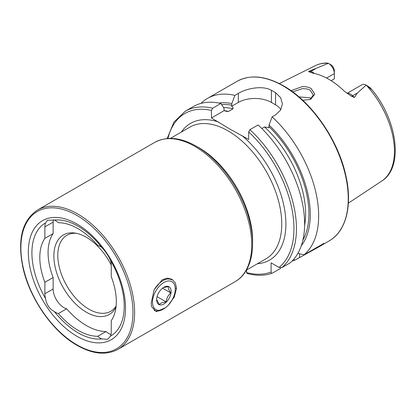 <?xml version="1.0" encoding="UTF-8"?>
<svg xmlns="http://www.w3.org/2000/svg" width="416" height="416" viewBox="0 0 416 416"><rect width="100%" height="100%" fill="white"/><g stroke="black" fill="none" stroke-linecap="round" stroke-linejoin="round"><path stroke-width="0.62" d="M310.019 99.59L313.3 94.983L310.086 90.189C308.859 89.222 306.275 88.707 302.338 88.644L292.651 91.858M290.976 90.641L302.26 86.632C305.661 86.502 308.604 87.116 311.085 88.468L314.813 94.177L310.596 99.362L302.754 100.298M45.583 298.615A15.21 8.783 60 0 1 44.871 293.764L44.871 282.303L53.144 277.529L53.144 288.99A15.21 8.783 -120 0 0 63.898 307.616A15.21 8.783 -120 0 0 66.648 308.792L58.375 313.565A15.21 8.783 60 0 1 55.624 312.39A15.21 8.783 60 0 1 54.408 311.61C49.442 308.885 46.504 304.554 45.583 298.615A65.276 37.69 60 0 1 45.583 222.872L47.481 220.251L54.408 220.069A65.276 37.69 60 0 1 78.062 226.2A65.276 37.69 60 0 1 101.717 247.385C105.165 250.983 108.103 255.315 110.542 260.38A15.21 8.783 60 0 1 111.254 265.231L111.254 276.692A54.106 31.236 60 0 1 111.254 320.632L111.254 332.093A15.21 8.783 60 0 1 110.542 336.118L107.562 339.362L101.717 338.92A15.21 8.783 60 0 1 100.5 338.302A15.21 8.783 60 0 1 97.744 336.294A62.218 35.922 60 0 1 78.062 330.299A62.218 35.922 60 0 1 58.375 313.565M66.648 308.792A62.218 35.922 -120 0 0 86.336 325.525A62.218 35.922 -120 0 0 106.018 331.521L97.744 336.294M106.018 331.521A15.21 8.783 -120 0 0 108.768 333.523A15.21 8.783 -120 0 0 111.015 334.547M116.111 306.062A43.867 25.329 60 0 1 110.75 311.282A43.867 25.329 60 0 1 88.816 309.109A43.867 25.329 60 0 1 60.159 270.452A43.867 25.329 60 0 1 66.882 235.295A43.867 25.329 60 0 1 76.284 233.288M116.007 307.024A45.895 26.499 60 0 1 86.336 312.192A45.895 26.499 60 0 1 54.418 263.094A45.895 26.499 60 0 1 74.755 233.028A45.895 26.499 60 0 1 86.336 237.25A45.895 26.499 60 0 1 111.254 265.101M101.717 338.92A65.276 37.69 60 0 1 78.062 332.795A65.276 37.69 60 0 1 54.408 311.61M76.924 336.268A68.728 39.681 60 0 1 28.324 252.096A68.728 39.681 60 0 1 76.924 224.037A68.728 39.681 60 0 1 125.523 308.209A68.728 39.681 60 0 1 76.924 336.268M347.038 93.371L362.024 84.718A8.424 4.862 60 0 1 366.194 85.114L357.349 93.033L354.416 97.495L351.473 96.216L344.438 91.312A67.933 39.224 60 0 0 328.801 79.264A67.933 39.224 60 0 0 313.17 73.258L309.353 71.895A4.092 3.032 98.9 0 0 310.742 71.542L308.979 71.261C308.438 71.64 308.563 71.854 309.353 71.895M311.386 98.706L310.086 97.781L298.964 96.902M261.82 128.539L264.529 126.974L268.856 127.79L269.058 125.055L272.126 116.865L275.553 114.884L280.639 110.063L282.407 103.896L280.644 97.687L275.553 92.685A92.123 53.186 -120 0 0 273.484 91.452A92.123 53.186 -120 0 0 271.419 90.293C262.714 85.306 247.094 88.192 238.332 93.392L234.9 95.373L231.837 103.563L231.634 106.298C232.809 107.058 233.282 107.89 233.054 108.8L228.467 111.452L226.585 111.42L224.141 110.63L223.938 108.124L220.87 103.47L212.685 108.196L211.448 110.412L211.448 117.957L229.642 128.939L248.669 139.448L248.669 131.903L249.912 129.688L258.097 124.961A92.123 53.186 60 0 1 290.066 262.902L281.876 267.628L279.032 267.415L271.107 262.844L271.107 271.991A90.371 52.177 60 0 1 246.6 272.563L247.125 273.473C256.287 275.959 264.638 275.876 272.168 273.213L272.35 273.13C271.523 273.39 271.107 273.01 271.107 271.991M272.126 116.865A92.123 53.186 60 0 1 304.091 254.805L297.851 253.401M292.022 261.102A92.123 53.186 60 0 0 294.564 260.307L316.425 248.253L324.064 243.272L304.091 254.805M326.622 78.062L334.344 73.601L334.344 78.827L331.141 80.678M366.252 85.145L369.751 87.422L371.8 89.705L366.262 85.15A66.622 38.464 60 0 1 381.8 181.012L348.364 203.154M165.313 307.819L156.302 311.672L151.57 306.654L151.216 302.931L154.17 289.676L162.349 279.651L167.435 278.143L172.078 279.334L175.354 282.942L176.55 288.304L174.21 297.144L168.303 305.162M110.542 260.38A65.276 37.69 60 0 1 110.542 336.118M54.408 220.069A15.21 8.783 60 0 1 58.375 222.7A62.218 35.922 60 0 1 97.744 245.43A15.21 8.783 60 0 1 101.717 247.385M44.871 282.303A54.106 31.236 60 0 1 44.871 238.363L44.871 226.902A15.21 8.783 60 0 1 45.583 222.872M328.406 63.294L328.427 63.31A8.424 4.862 -120 0 1 334.344 73.601L334.344 70.855A5.06 2.922 -120 0 0 331.422 65.109L328.406 63.294A66.622 38.464 60 0 0 315.224 65.697C318.692 63.981 322.473 63.076 326.56 62.988L328.427 63.31L308.979 71.261M368.716 86.934L369.751 87.422L371.779 89.57C397.322 119.839 404.024 167.367 381.8 181.012M269.058 125.055A84.62 48.854 60 0 1 301.288 245.752M246.6 269.994L246.6 272.563M280.701 267.873L280.535 268.403L272.35 273.13M212.685 108.196A92.123 53.186 60 0 0 185.24 111.244L193.424 106.517A92.123 53.186 60 0 1 220.87 103.47M218.899 103.054A84.62 48.854 60 0 1 231.837 103.563M294.564 260.307L293.93 259.033M200.975 103.402A92.123 53.186 60 0 1 207.449 98.42A92.123 53.186 60 0 1 234.9 95.373M280.904 109.611A23.395 13.51 0 0 0 275.553 104.822L271.419 102.435A23.395 13.51 0 0 0 238.332 102.435L231.634 106.298M224.141 110.63L211.448 117.957M53.144 277.529A54.106 31.236 60 0 1 53.144 233.589L44.871 238.363M53.352 219.809A15.21 8.783 -120 0 0 53.144 222.128L53.144 233.589M163.358 287.581L168.428 286.582C167.981 287.966 168.792 290.092 170.862 292.958C168.085 295.204 166.546 298.204 166.244 301.948L161.756 302.702L159.193 304.564L156.655 299.333M162.609 304.58A10.234 5.907 -60 0 1 156.645 299.796A10.234 5.907 -60 0 1 163.883 287.258A10.234 5.907 -60 0 1 165.157 286.65A10.234 5.907 -60 0 1 171.007 292.973A10.234 5.907 -60 0 1 162.609 304.58M153.972 290.134A17.545 10.13 -60 0 1 165.032 279.656A17.545 10.13 -60 0 1 171.621 279.822M163.883 308.75A16.084 9.287 -60 0 1 161.881 309.702A16.084 9.287 -60 0 1 152.688 299.77A16.084 9.287 -60 0 1 165.885 281.533A16.084 9.287 -60 0 1 175.256 289.047A16.084 9.287 -60 0 1 163.883 308.75L162.848 309.348A17.545 10.13 -60 0 1 160.664 310.383A17.545 10.13 -60 0 1 154.076 310.216M157.087 296.66L166.244 301.948M162.557 288.163L170.862 292.958M76.924 215.441A79.253 45.76 60 0 1 132.964 312.51A79.253 45.76 60 0 1 76.924 344.864A79.253 45.76 60 0 1 20.883 247.796A79.253 45.76 60 0 1 76.924 215.441M117.962 349.326C106.434 355.534 92.836 354.229 77.168 345.4C52.629 331.661 29.416 298.199 22.854 267.186C17.29 239.346 22.183 220.293 37.539 210.028A80.423 46.436 60 0 1 77.75 214.011A80.423 46.436 60 0 1 130.291 284.882A80.423 46.436 60 0 1 117.962 349.326L235.076 281.71C250.822 272.828 256.313 249.246 250.099 223.075C243.35 192.483 220.594 159.874 196.326 146.25C180.575 137.306 166.686 136.027 154.653 142.412A80.423 46.436 60 0 1 194.865 146.396A80.423 46.436 60 0 1 247.406 217.266A80.423 46.436 60 0 1 235.076 281.71M252.59 243.355A76.04 43.904 -120 0 0 198.869 147.664A76.04 43.904 -120 0 0 196.628 146.422M347.136 93.439A8.424 4.862 60 0 1 350.62 94.151A8.424 4.862 60 0 1 352.659 95.742L354.416 97.495M351.473 96.216A4.092 1.414 134.9 0 0 352.659 95.742L357.349 93.033M283.104 85.899A92.123 53.186 60 0 1 343.283 167.081A92.123 53.186 60 0 1 329.165 240.9C346.284 231.358 352.747 204.953 345.701 174.959C338.016 139.563 311.49 101.509 283.54 85.857C265.616 75.78 250.115 74.272 237.042 81.338A92.123 53.186 60 0 1 283.104 85.899M181.392 132.038A78.962 45.588 60 0 1 218.353 121.945M170.394 138.388L189.972 127.083A76.04 43.904 60 0 1 227.989 130.853A76.04 43.904 60 0 1 277.664 197.855A76.04 43.904 60 0 1 266.011 258.788L246.433 270.093M249.912 129.688A92.123 53.186 60 0 1 281.876 267.628M248.669 131.903A90.371 52.177 60 0 1 279.032 267.415M269.058 126.708A82.69 47.741 60 0 1 302.905 240.079M241.764 135.46A78.962 45.588 60 0 1 285.262 213.944A78.962 45.588 60 0 1 257.431 263.739M167.965 138.466A90.371 52.177 60 0 1 211.448 110.412M224.125 110.609A80.35 46.389 60 0 1 228.467 111.452M264.529 126.974A80.35 46.389 60 0 1 304.611 225.404M223.579 107.572A80.35 46.389 60 0 1 233.054 108.8M221.608 104.588A82.69 47.741 60 0 1 231.837 105.217M275.553 92.685L275.553 104.822M271.419 90.293L271.419 102.435M238.332 93.392L238.332 102.435M299.551 257.426L299.551 253.791M314.402 73.502A8.424 4.862 -120 0 0 310.742 71.542L315.432 68.832M53.144 288.99L44.871 293.764M53.144 222.128L44.871 226.902M176.55 288.304L175.23 288.189M316.425 248.253L329.165 240.9M37.539 210.028L154.653 142.412M315.224 65.697L279.328 83.58M185.24 111.244L173.857 122.158L167.227 138.523M207.449 98.42L237.042 81.338M175.256 289.047L175.256 288.189"/></g></svg>
